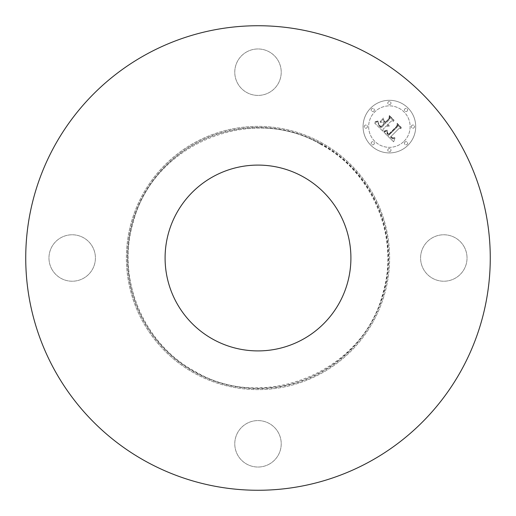 <?xml version="1.0" encoding="UTF-8"?>
<svg xmlns="http://www.w3.org/2000/svg" width="516" height="516" viewBox="0 0 516 516"><rect width="100%" height="100%" fill="white"/><g stroke="black" fill="none" stroke-linecap="round" stroke-linejoin="round"><path stroke-width="0.39" stroke-dasharray="2.58 1.94" d="M464.194 246.867A23.226 23.226 0 0 1 454.944 278.382A23.226 23.226 0 0 1 423.43 269.133A23.226 23.226 0 0 1 432.679 237.618A23.226 23.226 0 0 1 464.194 246.867A23.226 23.226 0 0 1 454.944 278.382A23.226 23.226 0 0 1 423.43 269.133A23.226 23.226 0 0 1 432.679 237.618A23.226 23.226 0 0 1 464.194 246.867M146.647 461.833A232.265 232.265 0 0 1 54.167 146.647A232.265 232.265 0 0 1 369.353 54.167A232.265 232.265 0 0 1 461.833 369.353A232.265 232.265 0 0 1 146.647 461.833A232.265 232.265 0 0 1 54.167 146.647A232.265 232.265 0 0 1 369.353 54.167A232.265 232.265 0 0 1 461.833 369.353A232.265 232.265 0 0 1 146.647 461.833A232.265 232.265 0 0 1 54.167 146.647A232.265 232.265 0 0 1 369.353 54.167A232.265 232.265 0 0 1 461.833 369.353A232.265 232.265 0 0 1 146.647 461.833M269.133 464.194A23.226 23.226 0 0 1 237.618 454.944A23.226 23.226 0 0 1 246.867 423.43A23.226 23.226 0 0 1 278.382 432.679A23.226 23.226 0 0 1 269.133 464.194A23.226 23.226 0 0 1 237.618 454.944A23.226 23.226 0 0 1 246.867 423.43A23.226 23.226 0 0 1 278.382 432.679A23.226 23.226 0 0 1 269.133 464.194M51.806 269.133A23.226 23.226 0 0 1 61.056 237.618A23.226 23.226 0 0 1 92.57 246.867A23.226 23.226 0 0 1 83.321 278.382A23.226 23.226 0 0 1 51.806 269.133A23.226 23.226 0 0 1 61.056 237.618A23.226 23.226 0 0 1 92.57 246.867A23.226 23.226 0 0 1 83.321 278.382A23.226 23.226 0 0 1 51.806 269.133M246.867 51.806A23.226 23.226 0 0 1 278.382 61.056A23.226 23.226 0 0 1 269.133 92.57A23.226 23.226 0 0 1 237.618 83.321A23.226 23.226 0 0 1 246.867 51.806A23.226 23.226 0 0 1 278.382 61.056A23.226 23.226 0 0 1 269.133 92.57A23.226 23.226 0 0 1 237.618 83.321A23.226 23.226 0 0 1 246.867 51.806M370.778 107.999A26.322 26.322 0 0 0 370.778 145.222A26.322 26.322 0 0 0 408.001 145.222A26.322 26.322 0 0 0 408.001 107.999A26.322 26.322 0 0 0 370.778 107.999A26.322 26.322 0 0 0 370.778 145.222A26.322 26.322 0 0 0 408.001 145.222A26.322 26.322 0 0 0 408.001 107.999A26.322 26.322 0 0 0 370.778 107.999M321.1 142.493A131.619 131.619 0 0 1 373.507 321.1A131.619 131.619 0 0 1 194.9 373.507A131.619 131.619 0 0 1 142.493 194.9A131.619 131.619 0 0 1 321.1 142.493A131.619 131.619 0 0 1 373.507 321.1A131.619 131.619 0 0 1 194.9 373.507A131.619 131.619 0 0 1 142.493 194.9A131.619 131.619 0 0 1 321.1 142.493M404.054 141.274A20.737 20.737 0 0 0 404.054 111.946A20.737 20.737 0 0 0 374.726 111.946A20.737 20.737 0 0 0 374.726 141.274A20.737 20.737 0 0 0 404.054 141.274A20.737 20.737 0 0 0 404.054 111.946A20.737 20.737 0 0 0 374.726 111.946A20.737 20.737 0 0 0 374.726 141.274A20.737 20.737 0 0 0 404.054 141.274M373.881 144.377A1.593 1.593 0 0 0 373.881 142.119A1.593 1.593 0 0 0 371.623 142.119A1.593 1.593 0 0 0 371.623 144.377A1.593 1.593 0 0 0 373.881 144.377A1.593 1.593 0 0 0 373.881 142.119A1.593 1.593 0 0 0 371.623 142.119A1.593 1.593 0 0 0 371.623 144.377A1.593 1.593 0 0 0 373.881 144.377M373.881 111.101A1.593 1.593 0 0 0 373.881 108.844A1.593 1.593 0 0 0 371.623 108.844A1.593 1.593 0 0 0 371.623 111.101A1.593 1.593 0 0 0 373.881 111.101A1.593 1.593 0 0 0 373.881 108.844A1.593 1.593 0 0 0 371.623 108.844A1.593 1.593 0 0 0 371.623 111.101A1.593 1.593 0 0 0 373.881 111.101M366.986 127.742A1.593 1.593 0 0 0 366.986 125.485A1.593 1.593 0 0 0 364.728 125.485A1.593 1.593 0 0 0 364.728 127.742A1.593 1.593 0 0 0 366.986 127.742A1.593 1.593 0 0 0 366.986 125.485A1.593 1.593 0 0 0 364.728 125.485A1.593 1.593 0 0 0 364.728 127.742A1.593 1.593 0 0 0 366.986 127.742M407.156 111.101A1.593 1.593 0 0 0 407.156 108.844A1.593 1.593 0 0 0 404.899 108.844A1.593 1.593 0 0 0 404.899 111.101A1.593 1.593 0 0 0 407.156 111.101A1.593 1.593 0 0 0 407.156 108.844A1.593 1.593 0 0 0 404.899 108.844A1.593 1.593 0 0 0 404.899 111.101A1.593 1.593 0 0 0 407.156 111.101M390.515 104.206A1.593 1.593 0 0 0 390.515 101.949A1.593 1.593 0 0 0 388.258 101.949A1.593 1.593 0 0 0 388.258 104.206A1.593 1.593 0 0 0 390.515 104.206A1.593 1.593 0 0 0 390.515 101.949A1.593 1.593 0 0 0 388.258 101.949A1.593 1.593 0 0 0 388.258 104.206A1.593 1.593 0 0 0 390.515 104.206M404.899 142.119A1.593 1.593 0 0 0 404.899 144.377A1.593 1.593 0 0 0 407.156 144.377A1.593 1.593 0 0 0 407.156 142.119A1.593 1.593 0 0 0 404.899 142.119A1.593 1.593 0 0 0 404.899 144.377A1.593 1.593 0 0 0 407.156 144.377A1.593 1.593 0 0 0 407.156 142.119A1.593 1.593 0 0 0 404.899 142.119M388.258 149.014A1.593 1.593 0 0 0 388.258 151.272A1.593 1.593 0 0 0 390.515 151.272A1.593 1.593 0 0 0 390.515 149.014A1.593 1.593 0 0 0 388.258 149.014A1.593 1.593 0 0 0 388.258 151.272A1.593 1.593 0 0 0 390.515 151.272A1.593 1.593 0 0 0 390.515 149.014A1.593 1.593 0 0 0 388.258 149.014M411.794 125.485A1.593 1.593 0 0 0 411.794 127.742A1.593 1.593 0 0 0 414.051 127.742A1.593 1.593 0 0 0 414.051 125.485A1.593 1.593 0 0 0 411.794 125.485A1.593 1.593 0 0 0 411.794 127.742A1.593 1.593 0 0 0 414.051 127.742A1.593 1.593 0 0 0 414.051 125.485A1.593 1.593 0 0 0 411.794 125.485M383.994 132.122L393.643 141.835L394.985 138.133L392.663 139.01L390.348 137.146L390.838 136.837L392.863 138.275L394.837 137.456L392.908 137.972L390.954 136.534L399.049 128.439L401.138 128.626L397.423 124.911L397.494 126.755L388.58 135.476L386.91 133.412L387.458 130.89L383.814 132.173L393.643 141.835L394.985 138.133L392.663 139.01L390.348 137.146L390.838 136.837L392.863 138.275L394.837 137.456L392.908 137.972L390.954 136.534L399.049 128.439L401.138 128.626L397.423 124.911L397.494 126.755L388.58 135.476L386.91 133.412L387.458 130.89L383.994 132.122M384.078 131.109L383.904 131.464L384.73 131.322L387.51 130.238L383.814 131.148L384.73 131.322L387.368 129.955L384.078 131.109M387.303 132.257L387.31 133.154L388.703 134.734L397.178 126.259L397.333 123.924L401.229 127.82L401.261 127.413L397.107 123.26L396.868 126.085L388.683 134.25L387.258 132.051L387.832 133.863L388.703 134.734L397.178 126.259L397.333 123.924L401.229 127.82L397.107 123.26L396.868 126.085L388.683 134.25L387.303 132.257M374.622 122.982L383.065 131.425L383.02 129.277L386.452 125.846L387.813 126.536L389.219 126.304L387.135 125.162L387.516 124.782L389.29 125.511L387.735 124.562L391.231 121.06L393.618 121.331L389.625 117.338L389.606 119.435L385.504 123.537L383.646 121.673L383.627 118.957L380.221 122.363L382.898 122.292L384.123 123.517L380.982 126.659L378.925 124.504L378.415 122.866L378.821 124.846L380.969 127.084L384.33 123.724L384.826 124.221L381.014 128.026L378.151 124.724L378.396 121.879L374.622 122.982L383.065 131.425L383.02 129.277L386.452 125.846L387.813 126.536L389.219 126.304L387.135 125.162L387.516 124.782L389.29 125.511L387.735 124.562L391.231 121.06L393.618 121.331L389.625 117.338L389.606 119.435L385.504 123.537L383.646 121.673L383.627 118.957L380.221 122.363L382.898 122.292L384.123 123.517L380.982 126.659L378.925 124.504L378.415 122.866L378.821 124.846L380.969 127.084L384.33 123.724L384.826 124.221L381.014 128.026L378.151 124.724L378.396 121.879L374.622 122.982M374.997 121.821L377.112 121.757L378.454 120.841L374.5 121.866L377.112 121.757L378.454 120.841L374.997 121.821M383.427 117.971L380.002 121.821L383.427 117.971M385.491 122.15L383.82 120.486L385.471 122.576L389.27 118.777L389.548 116.139L394.005 120.602L394.024 120.176L389.316 115.468L388.974 118.674L385.491 122.15L383.82 120.486L383.84 120.938L385.471 122.576L389.27 118.777L389.548 116.139L394.005 120.602L389.316 115.468L388.974 118.674L385.491 122.15M213.456 339.534A92.906 92.906 0 0 0 339.534 302.544A92.906 92.906 0 0 0 302.544 176.466A92.906 92.906 0 0 0 176.466 213.456A92.906 92.906 0 0 0 213.456 339.534M320.655 143.313A130.69 130.69 0 0 1 372.687 320.655A130.69 130.69 0 0 1 195.345 372.687A130.69 130.69 0 0 1 143.313 195.345A130.69 130.69 0 0 1 320.655 143.313M320.43 143.719A130.226 130.226 0 0 1 372.281 320.43A130.226 130.226 0 0 1 195.57 372.281A130.226 130.226 0 0 1 143.719 195.57A130.226 130.226 0 0 1 320.43 143.719M320.21 144.125C372.584 171.538 400.055 237.36 382.704 293.868C363.225 371.559 264.727 412.671 195.79 371.875C143.416 344.462 115.945 278.64 133.296 222.132C152.775 144.441 251.273 103.323 320.21 144.125"/><path stroke-width="0.77" d="M369.353 54.167A232.265 232.265 0 0 1 461.833 369.353A232.265 232.265 0 0 1 146.647 461.833A232.265 232.265 0 0 1 54.167 146.647A232.265 232.265 0 0 1 369.353 54.167M302.544 176.466A92.906 92.906 0 0 1 339.534 302.544A92.906 92.906 0 0 1 213.456 339.534A92.906 92.906 0 0 1 176.466 213.456A92.906 92.906 0 0 1 302.544 176.466"/></g></svg>
